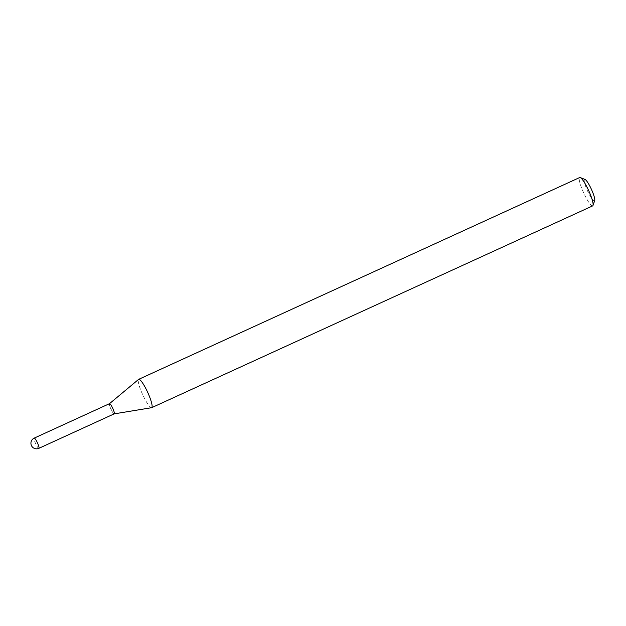 <?xml version="1.0" encoding="UTF-8"?>
<svg xmlns="http://www.w3.org/2000/svg" width="626" height="626" viewBox="0 0 626 626"><rect width="100%" height="100%" fill="white"/><g stroke="black" fill="none" stroke-linecap="round" stroke-linejoin="round"><path stroke-width="0.47" stroke-dasharray="3.13 2.35" d="M114.308 413.809L114.198 413.856A5.611 0.994 65.4 0 1 114.057 413.864A5.611 0.994 65.4 0 1 110.802 408.825A5.611 0.994 65.4 0 1 109.527 403.653L109.644 403.606A5.611 0.994 65.4 0 1 113.189 408.989A5.611 0.994 65.4 0 1 114.308 413.809A5.611 0.994 65.4 0 1 114.112 413.802A5.611 0.994 65.4 0 1 110.763 408.426A5.611 0.994 65.4 0 1 109.519 403.762A5.611 0.994 65.4 0 1 109.644 403.606M114.151 413.872L114.175 413.872A5.611 0.994 65.4 0 1 110.653 408.473A5.611 0.994 65.4 0 1 109.487 403.676L109.511 403.66M110.677 408.481A5.485 0.97 65.4 0 1 109.456 403.919A5.485 0.97 65.4 0 1 113.048 409.036A5.485 0.97 65.4 0 1 113.948 413.739A5.485 0.97 65.4 0 1 110.677 408.481M594.7 200.617A11.847 2.097 65.4 0 1 586.945 189.584A11.847 2.097 65.4 0 1 585.005 179.427M592.65 205.884A15.587 2.762 65.4 0 1 582.79 190.922A15.587 2.762 65.4 0 1 579.676 177.534M151.539 407.722A15.587 2.762 65.4 0 1 141.82 392.721A15.587 2.762 65.4 0 1 138.581 379.403M38.867 448.333A5.611 0.994 65.4 0 1 38.726 448.341A5.611 0.994 65.4 0 1 35.322 442.942A5.611 0.994 65.4 0 1 34.203 438.122"/><path stroke-width="0.94" d="M109.487 403.676A5.611 0.994 65.4 0 1 109.527 403.653A5.611 0.994 65.4 0 1 109.675 403.645A5.611 0.994 65.4 0 1 112.923 408.692A5.611 0.994 65.4 0 1 114.198 413.856A5.611 0.994 65.4 0 1 114.151 413.872L151.539 407.722A15.587 2.762 65.4 0 0 151.672 407.683L592.65 205.884A15.587 2.762 65.4 0 0 592.994 205.445A15.587 2.762 65.4 0 0 589.528 192.495A15.587 2.762 65.4 0 0 580.232 177.565A15.587 2.762 65.4 0 0 579.676 177.534L138.698 379.333A15.587 2.762 65.4 0 1 148.55 394.294A15.587 2.762 65.4 0 1 151.672 407.683M34.203 438.122L109.527 403.653A5.611 0.994 65.4 0 1 113.079 409.036A5.611 0.994 65.4 0 1 114.198 413.856L38.867 448.333A5.611 0.994 65.4 0 0 37.748 443.513A5.611 0.994 65.4 0 0 34.344 438.114A5.611 0.994 65.4 0 0 34.203 438.122A5.611 5.611 0 0 0 31.378 445.438A5.611 5.611 0 0 0 38.867 448.333M580.232 177.565L585.005 179.427A11.847 2.097 65.4 0 1 592.063 190.774A11.847 2.097 65.4 0 1 594.7 200.617L592.994 205.445M109.511 403.66L138.581 379.403A15.587 2.762 65.4 0 1 138.698 379.333"/></g></svg>
